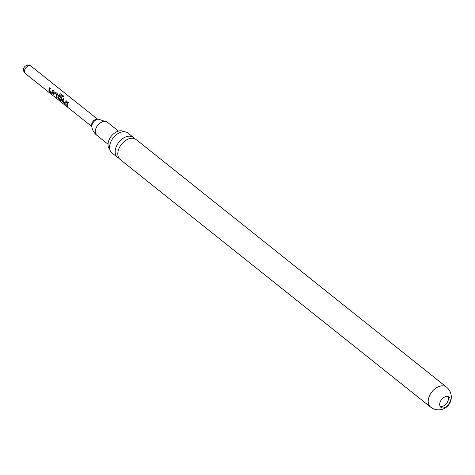 <?xml version="1.0" encoding="UTF-8"?>
<svg xmlns="http://www.w3.org/2000/svg" width="475" height="475" viewBox="0 0 475 475"><rect width="100%" height="100%" fill="white"/><g stroke="black" fill="none" stroke-linecap="round" stroke-linejoin="round"><path stroke-width="0.71" d="M67.397 106.94L67.005 105.984L67.628 107.053M67.593 106.857L67.153 105.895M53.479 90.594L52.464 92.975L51.757 93.379L49.347 91.461L48.771 90.03L49.78 87.649L50.469 88.202L49.483 90.446L51.739 92.322L52.79 90.048L53.479 90.594M52.167 93.504L49.347 91.461M54.898 91.728L57.309 93.652L56.875 97.464L56.187 96.912L56.656 94.685L54.417 92.809L53.871 95.065L53.182 94.513L53.717 92.15L54.987 91.782M63.668 96.11L62.819 96.9L60.099 94.727L58.502 97.642L60.764 99.518L61.204 98.313L59.233 96.651L59.808 95.647L61.78 97.221L61.412 100.112L60.705 100.516L58.294 98.598L57.712 97.167L59.339 94.02L60.776 93.801L63.668 96.11M61.115 100.641L58.294 98.598M66.898 101.3L65.882 103.681L65.176 104.084L62.771 102.167L62.189 100.736L63.205 98.355L63.893 98.901L62.902 101.145L65.164 103.028L66.209 100.753L66.898 101.3M65.592 104.209L62.771 102.167M68.364 102.469L67.29 105.771L66.601 105.218L67.676 101.923L68.364 102.469M118.483 131.106L107.302 122.188A8.39 5.552 128.6 0 0 104.482 121.339A8.39 5.552 128.6 0 0 96.544 127.074A8.39 5.552 128.6 0 0 96.847 135.304C94.175 133.119 92.524 130.393 91.901 127.116L91.633 125.548A4.661 3.082 -51.4 0 1 96.633 119.278A4.661 3.082 -51.4 0 1 96.704 119.278M123.975 131.712A11.353 7.511 128.6 0 0 120.472 130.791A11.353 7.511 128.6 0 0 109.867 138.302A11.353 7.511 128.6 0 0 109.838 149.441M117.551 157.421L111.987 152.986A12.766 8.449 -51.4 0 1 109.618 147.945A12.766 8.449 -51.4 0 1 110.271 143.343A12.766 8.449 -51.4 0 1 122.473 131.836A12.766 8.449 -51.4 0 1 123.613 131.718A12.766 8.449 -51.4 0 1 127.906 133.018L133.469 137.459A12.766 8.449 128.6 0 0 129.176 136.159A12.766 8.449 128.6 0 0 115.835 147.778A12.766 8.449 128.6 0 0 117.551 157.421A12.766 8.449 128.6 0 0 119.023 158.27M134.627 138.706A12.766 8.449 128.6 0 0 133.469 137.459M430.57 407.069L120.181 159.523A12.766 8.449 -51.4 0 1 118.471 149.88A12.766 8.449 -51.4 0 1 131.812 138.255A12.766 8.449 -51.4 0 1 136.105 139.555L446.488 387.107A12.766 8.449 -51.4 0 0 442.195 385.807A12.766 8.449 -51.4 0 0 428.854 397.433A12.766 8.449 -51.4 0 0 430.57 407.069A12.766 12.766 0 0 0 450.656 401.09A12.766 12.766 0 0 0 446.488 387.107M443.092 407.983A6.525 4.317 128.6 0 0 449.908 402.046A6.525 4.317 128.6 0 0 449.029 397.118A6.525 4.317 128.6 0 0 446.838 396.453A6.525 4.317 128.6 0 0 440.022 402.396A6.525 4.317 128.6 0 0 440.895 407.318A6.525 4.317 128.6 0 0 443.092 407.983M447.984 396.583A6.525 4.317 -51.4 0 1 448.109 400.609A6.525 4.317 -51.4 0 1 440.141 406.416M67.438 105.699L66.601 105.218M66.749 105.147L67.782 101.982M65.669 104.162L65.33 104.013M66.316 100.813L65.164 103.028M62.92 102.095L62.189 100.736M62.338 100.7L63.312 98.414M58.449 98.527L57.861 97.132L59.422 94.115L60.776 93.801M60.83 93.925L63.715 96.229M61.198 100.593L60.853 100.445M60.764 99.518L61.334 98.331L59.233 96.651M59.363 96.668L59.915 95.707M54.019 94.994L53.331 94.448L53.717 92.15M53.841 92.174L55.005 91.794M57.024 97.393L56.335 96.841L56.786 94.703L54.417 92.809M52.25 93.456L51.906 93.314M52.897 90.107L51.739 92.322M49.501 91.39L48.771 90.03M48.919 89.995L49.893 87.715M25.27 73.453A4.661 3.082 -51.4 0 1 24.647 69.932A4.661 3.082 -51.4 0 1 29.515 65.692A4.661 3.082 -51.4 0 1 31.083 66.168A4.661 4.661 0 0 0 23.75 68.347A4.661 4.661 0 0 0 25.27 73.453L91.8 126.51M91.901 127.116A5.89 3.901 -51.4 0 1 98.218 119.189A5.89 3.901 -51.4 0 1 98.301 119.189M96.633 119.278L98.473 119.177L107.302 122.188M108.027 144.222L96.847 135.304M97.607 119.225L31.083 66.168"/></g></svg>
